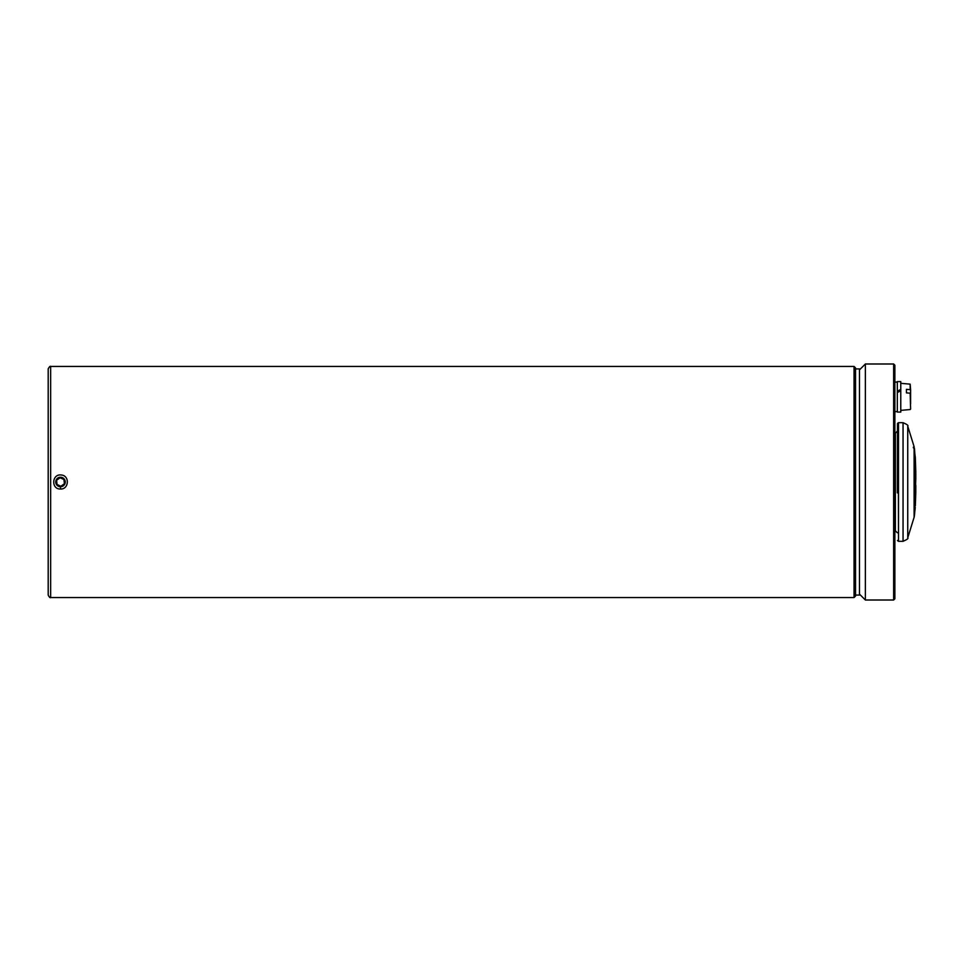 <?xml version="1.0" encoding="UTF-8"?>
<svg xmlns="http://www.w3.org/2000/svg" width="964" height="964" viewBox="0 0 964 964"><rect width="100%" height="100%" fill="white"/><g stroke="black" fill="none" stroke-linecap="round" stroke-linejoin="round"><path stroke-width="1.45" d="M854.056 366.453L854.056 597.547L50.658 597.547L50.658 366.453L854.056 366.453L855.538 367.935L855.538 596.065L854.056 597.547M60.491 489.025C69.034 489.483 69.854 475.505 61.262 475.011C51.875 473.589 50.887 489.399 60.491 489.025L60.491 488.049M50.658 366.453C50.14 365.922 49.321 366.742 48.2 368.911L48.2 595.089C49.321 597.258 50.14 598.078 50.658 597.547M48.2 376.285L48.2 587.715L48.2 376.285M893.64 600.006L894.869 598.777L894.869 365.223L893.64 363.994L893.64 600.006L865.371 600.006L865.371 363.994L859.466 369.899M855.538 368.911L859.466 368.911L859.466 595.089L855.538 595.089M910.606 403.964L910.606 393.228L906.425 392.866L906.425 389.336L910.606 389.709L910.606 400.446M906.425 392.866L906.425 389.336M910.606 389.709L910.161 384.142L910.161 389.492M900.774 390.673L900.774 389.432L897.327 391.239L897.327 412.086L900.774 412.086L900.774 390.673L897.327 392.553M900.774 389.432L900.774 381.599L897.327 381.599L897.327 391.239M64.371 479.241A4.76 4.76 0 0 1 60.949 486.736A4.76 4.76 0 0 1 56.153 480.024A4.76 4.76 0 0 1 64.371 479.241M56.623 480.229L60.081 477.758L63.961 479.53L64.371 483.771L60.901 486.242L57.021 484.47L56.623 480.229M915.101 501.401L914.354 502.316L915.27 497.255L915.101 501.401M915.342 493.435L914.764 497.195L914.752 493.46M914.884 495.604L915.017 494.978M914.764 497.195L915.137 494.387M915.318 479L915.33 481.446L915.294 479.096M914.607 481.277L914.981 482.145L914.836 480.783M915.354 477.987L915.21 477.011M915.282 485.784L915.113 488.097L915.282 485.784M915.005 474.119L914.631 476.77L914.969 473.457L915.246 476.083L914.969 474.216M914.607 475.36L915.125 473.661M915.137 491.315L915.185 493.339M914.908 490.242L915.354 491.315M915.005 492.676L915.318 490.797L915.029 492.785M915.198 487.41L915.354 490.724M915.113 487.35L915.113 488.097M914.8 487.35L915.246 486.218M914.932 486.218L915.113 485.579M914.788 485.579L915.101 484.88L915.8 485.651L915.8 489.76L915.8 485.651L915.065 484.88M914.595 480.783L915.306 479.952M915.017 479.952L914.993 479.096M915.017 494.291L915.318 493.544M914.354 502.316L915.27 496.484M914.462 501.545L915.137 500.798M914.872 492.676L915.041 490.797M914.462 476.252L914.462 501.015L914.631 476.77M914.462 476.24L914.414 474.119M914.981 485.784L915.354 460.153L915.8 474.216L915.077 474.975M915.041 480.566L915.33 481.446M914.86 495.604L915.246 496.544M913.993 447.465L915.27 458.635L915.27 477.18M915.27 497.316L914.559 514.523M915.27 477.987L915.27 479M915.27 481.446L915.27 484.193M915.27 487.41L915.27 490.134M897.327 492.869L897.472 423.545L897.327 492.869M914.017 447.682L914.017 446.621L913.438 447.188M914.462 450.477L914.462 474.011L914.45 450.345M915.077 473.36L915.8 472.252L915.354 458.141L914.101 446.874M913.306 447.26L914.017 446.657L913.993 447.417M915.234 458.262L915.8 472.276L915.065 473.035M915.065 479.12L915.8 478.349L915.8 474.216L915.8 478.349L915.065 479.12M915.8 474.192L915.8 478.349M915.053 479.409L915.8 478.409L915.354 491.411M915.354 460.153L915.8 474.216M915.354 486.591L915.354 485.121M915.354 505.847L915.8 491.724M915.053 484.591L915.8 485.651M915.547 484.061A1.47 1.446 -9.6 0 1 915.571 484.193L915.788 485.567M915.788 478.433L915.547 480.494M915.788 471.444L915.8 472.252L915.788 471.444M913.511 447.983L913.98 447.284M915.089 456.767L914.462 448.489M915.535 481.904L915.547 490.218M910.161 393.011L910.606 409.049M914.462 502.22L914.462 515.511L914.462 502.22M897.327 431.233L895.363 433.198L895.363 530.803L897.327 532.767M897.472 423.545L898.171 422.847L898.52 541.298L898.52 422.702L903.051 422.702L903.051 541.298L898.52 541.298M915.27 507.389L914.258 516.692L914.101 448.103L914.101 517.319L907.739 537.84L907.739 426.16C908.642 425.57 907.076 424.425 903.051 422.702M915.788 478.373L915.788 473.457M915.788 492.556L915.788 489.23M915.27 458.623L914.258 448.959M865.371 363.994L893.64 363.994M859.466 594.101L865.371 600.006M910.161 384.142L900.774 383.323M910.161 409.543L900.774 410.363M897.327 382.093L894.869 382.093M897.327 411.592L894.869 411.592M897.472 540.455L898.171 541.153M914.258 516.692L914.101 517.319M914.101 446.681L907.739 426.16M907.739 537.84C908.642 538.43 907.076 539.575 903.051 541.298M915.27 456.623L915.354 458.153M915.535 482L915.547 480.446M915.571 484.181L915.547 483.554"/></g></svg>
